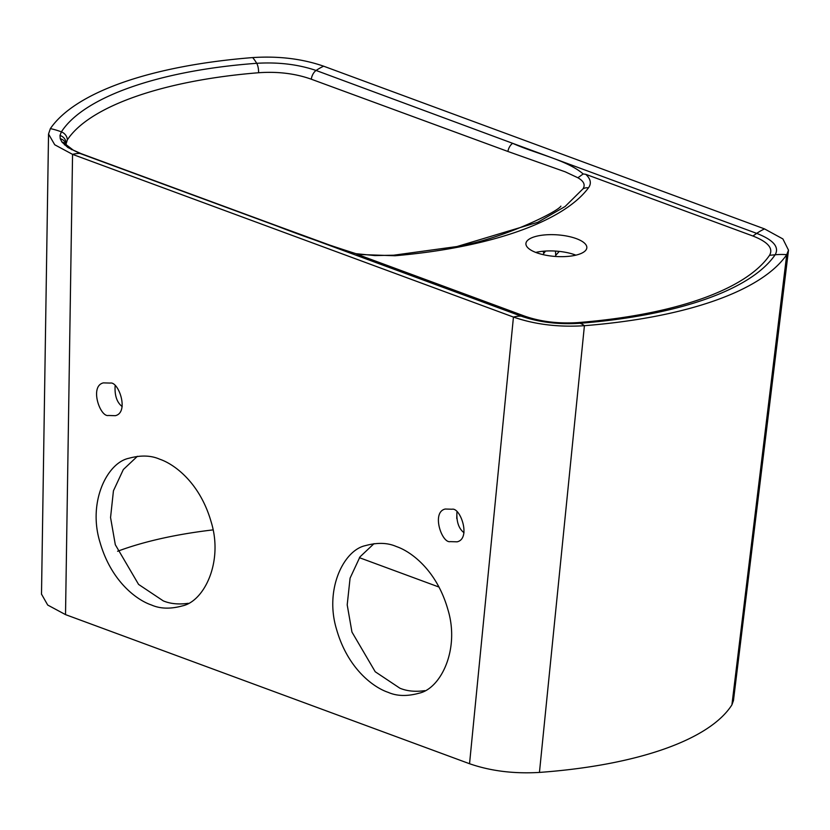 <?xml version="1.0" encoding="UTF-8"?>
<svg xmlns="http://www.w3.org/2000/svg" width="830" height="830" viewBox="0 0 830 830"><rect width="100%" height="100%" fill="white"/><g stroke="black" fill="none" stroke-linecap="round" stroke-linejoin="round"><path stroke-width="1.25" d="M50.371 128.608L50.371 128.608A332.073 117.902 -176.1 0 1 252.683 57.581L252.683 57.581C278.579 55.901 302.234 58.774 323.638 66.193L764.555 228.914L782.898 238.947L788.5 250.162L786.726 254.665A332.073 117.902 -176.1 0 1 584.413 325.692L584.413 325.692C558.517 327.362 534.862 324.489 513.459 317.07L72.552 154.359L54.739 144.773L48.534 134.035L50.371 128.608A69.782 63.848 34.4 0 1 61.389 131.877C83.84 96.871 159.744 70.405 256.719 63.308C278.361 62.001 298.146 64.387 316.095 70.467L512.66 143.32C535.651 153.737 567.046 159.962 583.179 173.958L585.731 174.31C590.732 178.969 591.645 183.472 588.46 187.85C563.228 221.828 490.167 247.496 395.028 255.754L357.502 254.437L356.039 253.7C327.404 244.643 301.062 235.43 277.002 226.051L521.053 316.116C538.815 322.289 558.466 324.675 580.014 323.285A320.287 113.72 3.9 0 0 775.147 254.779C779.546 247.06 773.404 239.922 756.711 233.386L512.66 143.32A8.725 5.239 110.6 0 0 507.898 151.465L311.312 79.213C295.407 73.538 277.822 71.38 258.576 72.739C163.323 80.406 89.453 106.271 67.344 139.876L66.027 144.067M357.502 254.437L524.685 316.137C540.683 321.698 558.414 323.845 577.867 322.6L580.014 323.285A69.782 25.149 85.5 0 1 584.413 325.692L539.448 772.419A306.488 108.823 3.9 0 0 731.915 704.846L786.726 254.654A69.782 63.848 34.4 0 0 775.147 254.779L769.535 255.308C773.508 248.357 767.968 241.924 752.903 236.011L585.731 174.31M151.485 604.997C160.19 608.847 170.472 609.147 182.351 605.9C204.19 601.356 223.529 561.806 211.152 521.894C199.864 482.521 174.072 463.991 159.671 459.187C150.967 455.348 140.685 455.048 128.806 458.295C106.966 462.829 87.627 502.378 99.994 542.291C111.282 581.664 137.085 600.204 151.485 604.997M108.45 415.477L115.308 415.685C129.387 412.552 118.649 381.157 110.266 383.076L103.408 382.879C89.329 386.012 100.067 417.407 108.45 415.477M450.265 541.627L457.133 541.824C471.212 538.691 460.474 507.306 452.091 509.226L445.233 509.029C431.154 512.152 441.882 543.546 450.265 541.627M388.129 692.334C396.833 696.183 407.115 696.474 418.994 693.226C440.834 688.692 460.173 649.133 447.795 609.23C436.507 569.857 410.715 551.327 396.315 546.524C387.61 542.675 377.328 542.374 365.449 545.621C343.61 550.155 324.271 589.705 336.638 629.617C347.926 668.99 373.728 687.53 388.129 692.334M72.552 154.359L65.518 614.615L469.541 763.725L513.448 317.06A69.782 41.562 110.3 0 1 521.053 316.116L524.685 316.137M323.638 66.193L323.648 66.203A69.782 41.562 110.3 0 0 316.095 70.467A8.725 5.146 109.9 0 0 311.312 79.213M733.461 700.541L731.915 704.846M539.448 772.419C513.863 773.923 490.561 771.029 469.541 763.725M65.518 614.615L47.715 605.049L41.5 594.124M577.867 322.6A314.601 111.697 3.9 0 0 769.535 255.308M536.398 252.662A30.534 10.842 3.9 0 0 568.685 256.325A30.534 10.842 3.9 0 0 586.831 247.734A30.534 10.842 3.9 0 0 557.106 234.838A30.534 10.842 3.9 0 0 525.919 243.574A30.534 10.842 3.9 0 0 536.398 252.662M395.028 255.754A8.725 3.279 85 0 0 393.721 255.204L456.957 246.541L537.788 222.284L565.095 206.514L583.034 188.784C585.503 184.831 583.791 181.158 577.898 177.765L565.24 171.831L507.898 151.465M61.939 142.044A8.725 7.823 -35.7 0 1 66.473 144.928L73.279 150.147L81.205 153.675L278.092 226.237A8.725 5.136 110.1 0 0 277.002 226.051L79.867 153.405L67.863 147.481L61.939 142.044L60.248 138.693L59.988 135.466L61.389 131.877A8.725 7.989 33.5 0 1 67.344 139.876M393.721 255.204L374.88 255.567L356.039 253.7M583.179 173.958L577.898 177.765M535.755 252.424A30.534 10.842 -176.1 0 1 575.242 254.914A30.534 10.842 -176.1 0 1 575.885 255.163M213.02 529.893A290.759 103.231 3.9 0 0 117.601 551.276M439.029 587.069L359.411 557.687M137.396 456.303L123.338 469.531L113.44 490.8L110.556 517.526L115.308 544.719L138.579 584.413L163.251 600.868C170.295 603.825 178.606 604.634 188.182 603.317M115.111 386.064C114.592 395.671 116.957 402.519 122.207 406.596M456.739 518.511L456.936 512.214C456.417 521.821 458.783 528.668 464.022 532.746M374.04 543.629L359.981 556.868L350.084 578.126L347.199 604.863L351.951 632.055L375.222 671.75L399.894 688.205C406.939 691.151 415.249 691.971 424.825 690.643M543.349 252.258L544.345 251.137M559.275 251.397L555.695 255.381L555.519 251.075M555.623 256.47L555.695 255.381M752.903 236.011L756.711 233.386A69.782 41.562 -69.7 0 1 764.555 228.914M72.542 154.349A69.782 41.562 -69.7 0 1 79.867 153.405A8.725 5.26 110.4 0 1 81.018 153.602M252.683 57.581A69.782 25.149 85.5 0 1 256.719 63.308A8.725 3.092 85.7 0 1 258.576 72.739M66.473 144.928L66.037 144.202M67.904 146.474A8.725 7.449 132.4 0 0 64.481 144.856M70.405 148.414A8.725 6.962 124 0 0 67.863 147.481M60.248 138.693A8.725 8.082 -16.1 0 1 66.027 144.119M73.279 150.147A8.725 6.464 118.6 0 0 71.318 149.566M59.988 135.466A8.725 8.144 7.8 0 1 66.089 142.988M582.94 188.918A8.725 7.947 36.7 0 1 588.46 187.85M788.5 250.162L733.44 700.738M48.534 134.035L41.5 594.29M456.957 246.541C501.196 239.227 556.774 212.511 560.893 206.151M278.092 226.237L336.326 247.527M542.882 254.592L545.559 251.054"/></g></svg>
